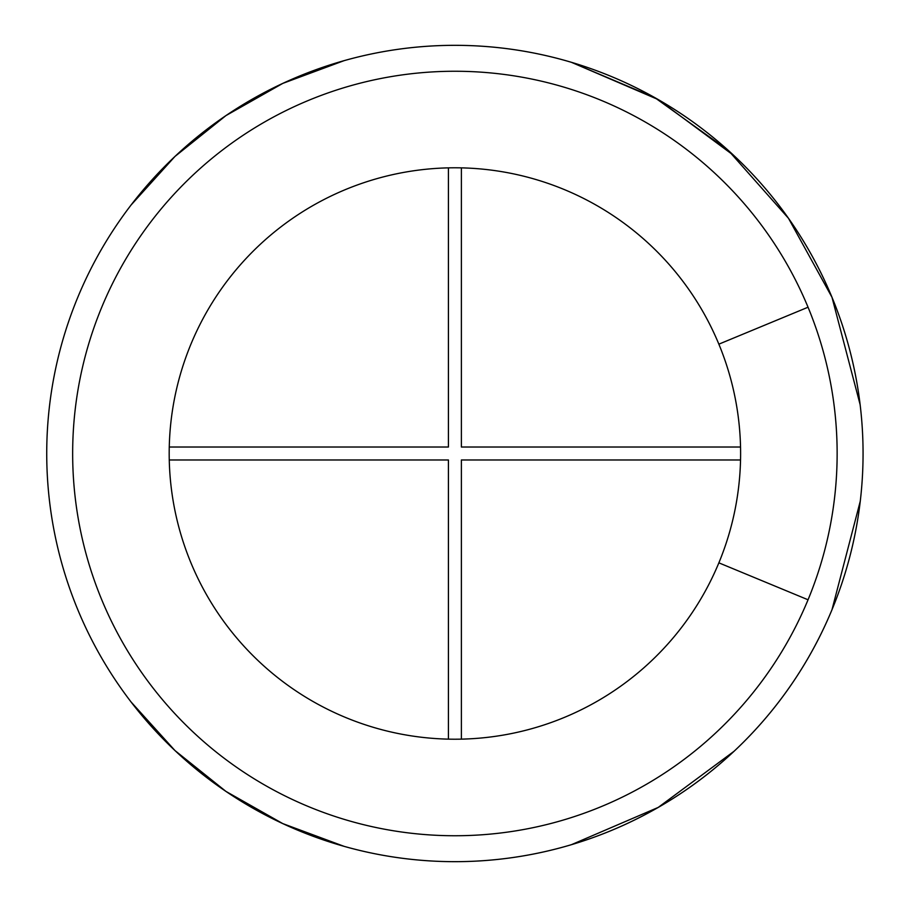 <?xml version="1.0" encoding="UTF-8"?>
<svg xmlns="http://www.w3.org/2000/svg" width="907" height="907" viewBox="0 0 907 907"><rect width="100%" height="100%" fill="white"/><g stroke="black" fill="none" stroke-linecap="round" stroke-linejoin="round"><path stroke-width="1.36" d="M734.035 751.291L658.21 807.423L571.489 844.655L658.21 807.423L734.035 751.291L658.21 807.423L571.489 844.655M344.036 846.322L282.78 823.601L225.945 791.403L174.972 750.554L131.175 702.097L174.972 750.554L225.945 791.403L282.78 823.601L344.036 846.322L282.78 823.601L225.945 791.403L174.972 750.554L131.175 702.097M131.175 204.903L174.972 156.446L225.945 115.597L282.78 83.399L344.036 60.678L282.78 83.399L225.945 115.597L174.972 156.446L131.175 204.903L174.972 156.446L225.945 115.597L282.78 83.399L344.036 60.678M734.035 155.709L658.21 99.577L571.489 62.345L654.945 97.729L728.514 150.63L788.512 218.349L831.991 297.303L860.119 404.613L831.991 297.303A408.161 408.161 0 0 1 206.422 777.322A408.161 408.161 0 0 1 206.422 129.678A408.161 408.161 0 0 1 831.991 297.303L860.119 404.613M860.267 501.186L831.991 609.697A408.161 408.161 0 0 1 206.422 777.322A408.161 408.161 0 0 1 206.422 129.678A408.161 408.161 0 0 1 831.991 609.697L860.267 501.186L831.991 609.697M718.866 562.839A285.716 285.716 0 0 1 280.966 680.171A285.716 285.716 0 0 1 280.966 226.829A285.716 285.716 0 0 1 718.866 562.839L808.046 599.776A382.244 382.244 0 0 1 222.204 756.755A382.244 382.244 0 0 1 222.204 150.245A382.244 382.244 0 0 1 808.046 599.776M461.38 739.137L461.38 459.974L740.531 459.974M740.531 447.026L461.38 447.026L461.38 167.863M169.258 459.974L448.421 459.974L448.421 739.137M448.421 167.863L448.421 447.026L169.258 447.026M571.489 62.345L654.945 97.729L728.514 150.63L788.512 218.349L831.991 297.303M808.046 307.224L718.866 344.161"/></g></svg>
